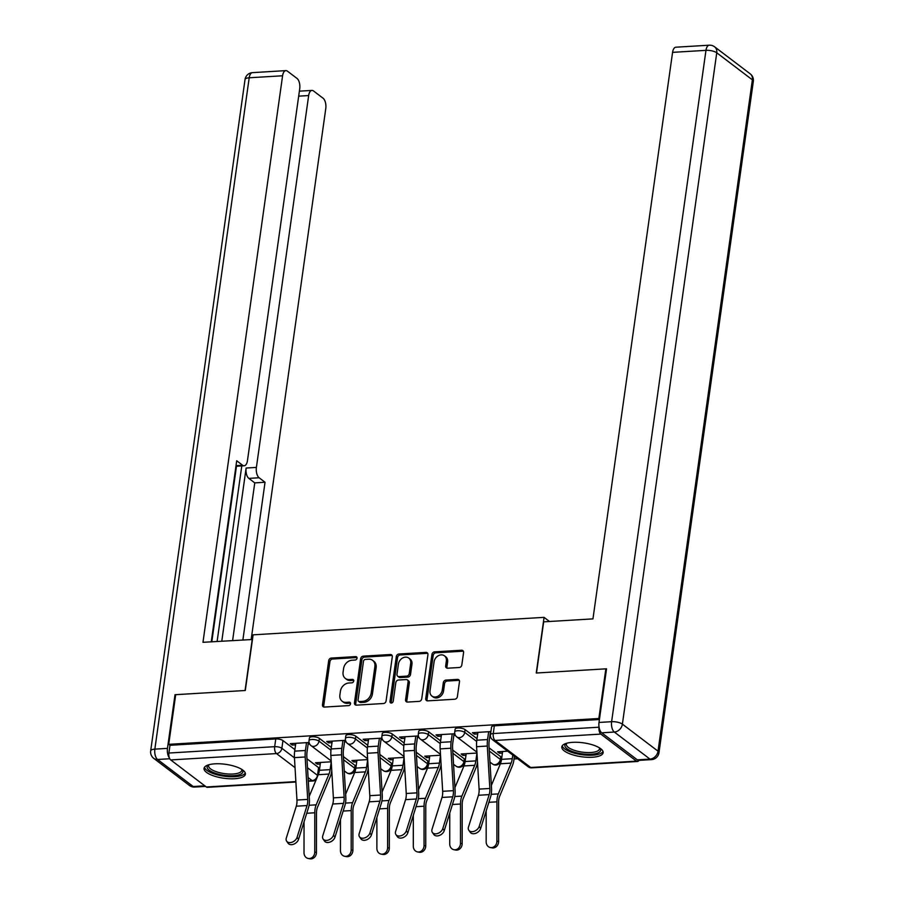 <?xml version="1.0" encoding="UTF-8"?>
<svg xmlns="http://www.w3.org/2000/svg" width="904" height="904" viewBox="0 0 904 904"><rect width="100%" height="100%" fill="white"/><g stroke="black" fill="none" stroke-linecap="round" stroke-linejoin="round"><path stroke-width="1.36" d="M357.035 658.225A1.842 1.48 -52.8 0 0 355.667 656.609L331.316 658.067A2.622 2.124 -52.8 0 0 328.683 660.654L322.479 704.747A2.622 2.124 -52.8 0 0 324.434 707.064L348.786 705.595A1.842 1.48 -52.8 0 0 349.272 702.171L346.119 702.363A8.407 6.78 -52.8 0 1 342.13 701.21A8.407 6.78 -52.8 0 1 339.881 694.961L340.401 691.289A8.407 6.78 -52.8 0 1 348.831 683.006L351.984 682.814A1.842 1.48 -52.8 0 0 352.47 679.39L349.317 679.571A8.407 6.78 -52.8 0 1 345.339 678.429A8.407 6.78 -52.8 0 1 343.079 672.18L343.599 668.508A8.407 6.78 -52.8 0 1 352.04 660.225L355.193 660.033A1.842 1.48 -52.8 0 0 357.035 658.225M357.001 657.558A1.842 1.48 -52.8 0 0 356.933 657.558L332.57 659.027A2.622 2.124 -52.8 0 0 329.937 661.615L323.745 705.708A2.622 2.124 -52.8 0 0 323.926 707.03M350.594 703.12A1.842 1.48 -52.8 0 0 350.526 703.12L347.373 703.312L346.119 702.363M353.803 680.339A1.842 1.48 -52.8 0 0 353.724 680.339L350.571 680.531L349.317 679.571M214.903 763.823A20.871 7.017 -172 0 0 204.055 768.377A20.871 7.017 -172 0 0 213.694 775.903A20.871 7.017 -172 0 0 234.543 778.728A20.871 7.017 -172 0 0 245.391 774.186A20.871 7.017 -172 0 0 235.741 766.66A20.871 7.017 -172 0 0 214.903 763.823M572.65 742.342A20.871 7.017 -172 0 0 561.802 746.885A20.871 7.017 -172 0 0 571.452 754.411A20.871 7.017 -172 0 0 592.289 757.247A20.871 7.017 -172 0 0 603.137 752.693A20.871 7.017 -172 0 0 593.499 745.167A20.871 7.017 -172 0 0 572.65 742.342M459.198 667.514A2.622 2.124 -52.8 0 0 461.831 664.926L463.571 652.552A2.622 2.124 -52.8 0 0 461.628 650.236L434.575 651.863A2.622 2.124 -52.8 0 0 431.942 654.451L425.739 698.543A2.622 2.124 -52.8 0 0 427.694 700.86L454.735 699.233A2.622 2.124 -52.8 0 0 457.379 696.645L459.481 681.706A2.622 2.124 -52.8 0 0 457.526 679.39L445.954 680.09A2.622 2.124 -52.8 0 0 443.322 682.678L442.271 690.08A7.029 5.673 -52.8 0 1 438.169 696.091A7.029 5.673 -52.8 0 1 431.897 696.046A7.029 5.673 -52.8 0 1 430.01 690.825L434.089 661.796A7.029 5.673 -52.8 0 1 438.191 655.795A7.029 5.673 -52.8 0 1 444.474 655.829A7.029 5.673 -52.8 0 1 446.35 661.061L445.672 665.898A2.622 2.124 -52.8 0 0 447.627 668.203L459.198 667.514M168.72 744.342L175.704 694.679L245.289 690.498L253.109 634.834L544.072 617.364L536.253 673.017L605.849 668.836L598.866 718.499L168.72 744.342L169.986 745.291L168.89 753.032L274.68 746.681A5.356 1.797 8 0 1 281.867 748.309L294.455 757.857M392.291 656.835A2.622 2.124 -52.8 0 0 390.336 654.519L363.295 656.146A2.622 2.124 -52.8 0 0 360.651 658.733L354.458 702.826A2.622 2.124 -52.8 0 0 356.402 705.143L383.454 703.515A2.622 2.124 -52.8 0 0 386.087 700.928L392.291 656.835M398.935 654.01L425.987 652.383A2.622 2.124 -52.8 0 1 427.931 654.688L421.739 698.792A2.622 2.124 -52.8 0 1 419.094 701.38L407.523 702.069A2.622 2.124 -52.8 0 1 405.568 699.764L408.088 681.876A2.622 2.124 -52.8 0 0 406.133 679.559L398.461 680.023A2.622 2.124 -52.8 0 0 395.828 682.61L393.206 701.233A1.842 1.48 -52.8 0 1 389.997 701.425L396.302 656.598A2.622 2.124 -52.8 0 1 398.935 654.01L400.189 654.959L427.242 653.332L425.987 652.383M514.048 758.964L517.608 758.75M599.058 727.076L599.036 727.2A5.356 2.599 86.6 0 0 600.855 734.093L636.484 761.134A5.356 2.599 86.6 0 0 637.501 761.484A5.356 2.599 86.6 0 0 638.97 760.366M605.849 668.836L606.471 669.31M598.866 718.499L599.488 718.985M169.986 745.291L275.765 738.941A5.356 1.797 8 0 1 282.952 740.568L294.896 749.631M306.976 758.806L318.581 767.609L317.496 775.349A5.356 1.797 8 0 1 317.846 775.655M295.89 782.005L207.366 787.327A5.356 2.599 -93.4 0 1 206.338 786.977L170.709 759.936A5.356 2.599 -93.4 0 1 168.89 753.032M345.52 740.319L326.694 741.449L328.593 742.885L328.807 741.325M356.922 760.253L355.826 768.095L366.561 767.451L367.668 759.609L351.882 760.558L353.769 761.993L353.984 760.433M381.951 738.127L363.125 739.257L365.013 740.692L365.239 739.133M393.353 758.072L392.246 765.903L402.992 765.259L404.099 757.416L388.313 758.366L390.2 759.801L390.415 758.241M418.371 735.946L399.557 737.076L401.444 738.511L401.67 736.941M429.784 755.88L428.677 763.722L439.423 763.078L440.519 755.236L424.733 756.185L426.62 757.62L426.846 756.06M454.802 733.754L435.988 734.884L437.875 736.319L438.09 734.76M466.215 753.687L465.108 761.53L475.854 760.885L476.95 753.043L461.164 753.992L463.051 755.428L463.277 753.868M490.906 731.585L472.419 732.692L474.306 734.127L474.521 732.568M507.664 751.201L497.595 751.812L499.483 753.235L499.697 751.676M465.097 729.63L464.712 732.376A5.356 1.797 8 0 0 458.87 730.737A5.356 1.797 8 0 0 454.746 731.912L455.13 729.166A5.356 1.797 -172 0 1 459.255 727.991A5.356 1.797 -172 0 1 465.097 729.63L477.041 738.692M489.12 747.868L500.726 756.671L500.341 759.416A5.356 1.797 8 0 1 500.974 760.445L501.358 757.699A5.356 1.797 -172 0 0 500.726 756.671M428.666 731.822L428.281 734.568A5.356 1.797 8 0 0 422.439 732.929A5.356 1.797 8 0 0 418.315 734.104L418.699 731.359A5.356 1.797 -172 0 1 422.823 730.183A5.356 1.797 -172 0 1 428.666 731.822L440.61 740.884M452.701 750.049L464.294 758.863L463.91 761.609A5.356 1.797 8 0 1 464.543 762.626L464.927 759.88A5.356 1.797 -172 0 0 464.294 758.863M392.246 734.003L391.85 736.749A5.356 1.797 8 0 0 386.008 735.121A5.356 1.797 8 0 0 381.883 736.285L382.268 733.539A5.356 1.797 -172 0 1 386.392 732.376A5.356 1.797 -172 0 1 392.246 734.003L404.178 743.065M416.269 752.241L427.874 761.044L427.479 763.79A5.356 1.797 8 0 1 428.112 764.818L428.496 762.072A5.356 1.797 -172 0 0 427.874 761.044M355.814 736.195L355.43 738.941A5.356 1.797 8 0 0 349.577 737.302A5.356 1.797 8 0 0 345.452 738.478L345.837 735.732A5.356 1.797 -172 0 1 349.961 734.556A5.356 1.797 -172 0 1 355.814 736.195L367.747 745.258M379.838 754.433L391.443 763.236L391.059 765.982A5.356 1.797 8 0 1 391.681 767.01L392.076 764.264A5.356 1.797 -172 0 0 391.443 763.236M319.383 738.387L318.999 741.133A5.356 1.797 8 0 0 313.146 739.495A5.356 1.797 8 0 0 309.021 740.659L309.417 737.924A5.356 1.797 -172 0 1 313.541 736.749A5.356 1.797 -172 0 1 319.383 738.387L331.327 747.438M343.407 756.614L355.012 765.417L354.628 768.163A5.356 1.797 8 0 1 355.261 769.191L355.645 766.445A5.356 1.797 -172 0 0 355.012 765.417M544.072 617.364L549.519 621.489M309.089 742.512L290.274 743.642L292.161 745.065L292.376 743.506M320.491 762.445L319.394 770.287L330.129 769.643L331.237 761.801L315.451 762.75L317.338 764.174L317.553 762.614M499.483 753.235L502.421 753.066M317.338 764.174L320.276 764.004M353.769 761.993L356.707 761.812M390.2 759.801L393.138 759.631M426.62 757.62L429.558 757.439M463.051 755.428L465.989 755.247M292.161 745.065L295.563 744.862M308.128 744.116L309.654 744.015M599.42 719.505L494.341 725.81A5.356 1.797 -172 0 0 491.561 726.974L490.465 734.715A5.356 1.797 8 0 1 493.256 733.551L599.036 727.2M318.423 774.231L319.214 768.637A5.356 1.797 -172 0 0 318.581 767.609M328.593 742.885L331.994 742.681M344.56 741.924L346.085 741.834M365.013 740.692L368.425 740.489M380.991 739.732L382.516 739.641M401.444 738.511L404.845 738.297M417.422 737.551L418.936 737.461M437.875 736.319L441.276 736.116M453.842 735.359L455.367 735.268M474.306 734.127L477.707 733.924M345.339 678.429L346.594 679.39A8.407 6.78 -52.8 0 0 350.571 680.531M342.13 701.21L343.396 702.171A8.407 6.78 -52.8 0 0 347.373 703.312M392.099 655.513A2.622 2.124 -52.8 0 0 391.601 655.479L364.549 657.106A2.622 2.124 -52.8 0 0 361.916 659.694L355.713 703.787A2.622 2.124 -52.8 0 0 355.905 705.109M365.329 659.423A1.842 1.48 -52.8 0 0 363.487 661.231L358.052 699.945A1.842 1.48 -52.8 0 0 359.408 701.56L362.73 701.357A8.407 6.78 -52.8 0 0 371.171 693.085L374.889 666.621A8.407 6.78 -52.8 0 0 372.64 660.372A8.407 6.78 -52.8 0 0 368.651 659.219L365.329 659.423M358.538 701.312L359.803 702.261A1.842 1.48 -52.8 0 0 360.673 702.51L359.408 701.56M372.64 660.372L373.894 661.321A8.407 6.78 -52.8 0 1 376.143 667.581L372.425 694.035A8.407 6.78 -52.8 0 1 363.996 702.318L360.673 702.51M407.388 679.921L408.642 680.881A2.622 2.124 -52.8 0 1 409.342 682.836L406.834 700.713A2.622 2.124 -52.8 0 0 407.026 702.035M400.189 654.959A2.622 2.124 -52.8 0 0 397.557 657.547L391.262 702.374A1.842 1.48 -52.8 0 0 391.296 703.041M410.698 663.321A7.029 5.673 -52.8 0 0 408.811 658.089A7.029 5.673 -52.8 0 0 402.529 658.055A7.029 5.673 -52.8 0 0 398.427 664.056L396.992 674.282A2.622 2.124 -52.8 0 0 398.946 676.599L406.619 676.135A2.622 2.124 -52.8 0 0 409.252 673.548L410.698 663.321L411.953 664.27A7.029 5.673 -52.8 0 0 410.066 659.05L408.811 658.089M397.703 676.237L398.958 677.198A2.622 2.124 -52.8 0 0 400.201 677.548L398.946 676.599M411.953 664.27L410.518 674.497A2.622 2.124 -52.8 0 1 407.885 677.085L400.201 677.548M444.474 655.829L445.728 656.779A7.029 5.673 -52.8 0 1 447.616 662.01L446.938 666.847A2.622 2.124 -52.8 0 0 447.118 668.18M431.897 696.046L433.152 697.007A7.029 5.673 -52.8 0 0 439.434 697.04A7.029 5.673 -52.8 0 0 443.536 691.04L442.271 690.08M459.288 680.373A2.622 2.124 -52.8 0 0 458.791 680.35L447.209 681.04A2.622 2.124 -52.8 0 0 444.576 683.627L443.536 691.04M463.379 651.23A2.622 2.124 -52.8 0 0 462.882 651.196L435.841 652.824A2.622 2.124 -52.8 0 0 433.197 655.411L427.004 699.504A2.622 2.124 -52.8 0 0 427.196 700.826M316.457 852.438A6.158 5.334 101 0 1 309.914 858.8L308.219 858.472A6.158 5.334 -79 0 0 314.761 852.11L316.457 852.438L316.479 813.103A9.899 4.802 86.6 0 1 317.507 807.238L330.322 776.446A16.86 8.181 -93.4 0 0 331.768 770.886L331.779 770.818M304.038 821.838L304.015 852.754A6.158 5.334 -79 0 0 308.219 858.472M330.129 769.643A13.379 6.497 -93.4 0 1 328.977 774.061L316.174 804.842A13.379 6.497 86.6 0 0 314.784 812.775L314.761 852.11M319.394 770.287A13.379 6.497 -93.4 0 1 318.242 774.705L309.213 796.401M295.777 743.303L294.681 751.145A16.86 8.181 86.6 0 0 294.444 757.631L296.953 800.051A9.899 4.802 -93.4 0 1 296.297 806.198L286.331 837.985A6.158 4.237 -35.2 0 0 286.67 841.206A6.158 4.237 -35.2 0 0 292.173 842.166A6.158 4.237 -35.2 0 0 297.066 837.341L298.523 839.398A6.158 4.237 144.8 0 1 293.63 844.223A6.158 4.237 144.8 0 1 288.127 843.274L286.67 841.206M308.354 742.546L307.055 751.744A13.379 6.497 86.6 0 0 306.863 756.885L309.383 799.317A13.379 6.497 -93.4 0 1 308.501 807.622L298.523 839.398M306.524 742.659L305.416 750.501A16.86 8.181 86.6 0 0 305.179 756.987L307.699 799.407A9.899 4.802 -93.4 0 1 307.044 805.554L297.066 837.341M352.888 850.246A6.158 5.334 101 0 1 346.345 856.608L344.639 856.28A6.158 5.334 -79 0 0 351.193 849.918L352.888 850.246L352.91 810.911A9.899 4.802 86.6 0 1 353.939 805.046L366.753 774.253A16.86 8.181 -93.4 0 0 368.199 768.694L368.21 768.626M340.469 819.657L340.446 850.562A6.158 5.334 -79 0 0 344.639 856.28M366.561 767.451A13.379 6.497 -93.4 0 1 365.408 771.869L352.605 802.662A13.379 6.497 86.6 0 0 351.215 810.583L351.193 849.918M355.826 768.095A13.379 6.497 -93.4 0 1 354.673 772.513L345.644 794.22M389.319 848.065A6.158 5.334 101 0 1 382.776 854.427L381.07 854.099A6.158 5.334 -79 0 0 387.613 847.726L389.319 848.065L389.341 808.73A9.899 4.802 86.6 0 1 390.37 802.865L403.173 772.072A16.86 8.181 -93.4 0 0 404.63 766.502L404.642 766.445M376.889 817.465L376.878 848.37A6.158 5.334 -79 0 0 381.07 854.099M402.992 765.259A13.379 6.497 -93.4 0 1 401.839 769.677L389.036 800.469A13.379 6.497 86.6 0 0 387.635 808.402L387.613 847.726M392.246 765.903A13.379 6.497 -93.4 0 1 391.093 770.321L382.076 792.028M252.453 639.501L202.971 642.303L282.59 75.778L249.199 77.778L154.855 749.134L167.466 748.376L175.003 694.713L245.063 690.509L252.25 639.343M221.785 641.173L246.125 468.035L256.397 467.413L308.659 95.553L298.682 96.152M256.397 467.413A8.023 3.898 86.6 0 0 259.12 477.764L248.849 478.385A8.023 3.898 -93.4 0 1 246.125 468.035M242.882 639.908L265.041 482.261L259.12 477.764M251.176 639.41L325.779 108.548A8.023 3.898 86.6 0 0 323.056 98.197L313.485 90.931A8.023 3.898 86.6 0 0 311.948 90.411A8.023 3.898 86.6 0 0 308.659 95.553M236.023 465.65L242.622 465.255A8.023 3.898 86.6 0 0 244.159 465.775A8.023 3.898 86.6 0 0 247.459 460.633L299.721 88.773A8.023 3.898 86.6 0 0 296.998 78.411L287.427 71.156A8.023 3.898 86.6 0 0 285.89 70.625A8.023 3.898 86.6 0 0 282.59 75.778M242.622 465.255L236.712 460.757L211.265 641.806M175.625 695.187L175.003 694.713M167.466 748.376A8.023 3.898 86.6 0 0 169.387 757.925M217.118 641.456L241.786 465.922M236.475 466.238L211.807 641.772M232.61 640.529L254.758 482.883L248.849 478.385M254.758 482.883L265.041 482.261M601.725 732.805L637.354 759.846L649.965 759.089L614.336 732.048L601.725 732.805A8.023 3.898 -93.4 0 1 599.002 722.454L606.55 668.802L536.49 673.005L543.677 621.839L592.956 618.878L672.576 52.353A8.023 3.898 -93.4 0 1 675.864 47.2L709.267 45.2A8.023 3.898 86.6 0 0 705.967 50.353L672.576 52.353M651.501 759.62A8.023 8.023 0 0 0 658.971 752.716A8.023 2.701 -172 0 0 658.022 751.179L752.377 79.835L716.748 52.794L622.393 724.138L658.022 751.179A8.023 6.475 -52.8 0 1 649.965 759.089A8.023 3.898 86.6 0 0 651.501 759.62L638.891 760.377A8.023 3.898 -93.4 0 1 637.354 759.846M242.114 769.609A18.069 6.068 8 0 1 231.921 775.79A18.069 6.068 8 0 1 209.242 770.231A18.069 6.068 8 0 1 208.462 764.874M209.05 764.705A16.724 5.627 -172 0 0 208.609 765.711A16.724 5.627 -172 0 0 210.587 768.909A16.724 5.627 -172 0 0 228.859 774.027A16.724 5.627 -172 0 0 241.741 770.366A16.724 5.627 -172 0 0 241.594 769.281M204.496 767.259A20.735 6.972 -172 0 0 206.903 770.366A20.735 6.972 -172 0 0 228.328 776.638A20.735 6.972 -172 0 0 245.266 772.988M599.872 748.116A18.069 6.068 8 0 1 589.668 754.309A18.069 6.068 8 0 1 566.989 748.738A18.069 6.068 8 0 1 566.209 743.393M566.808 743.224A16.724 5.627 -172 0 0 566.367 744.218A16.724 5.627 -172 0 0 568.333 747.427A16.724 5.627 -172 0 0 586.606 752.535A16.724 5.627 -172 0 0 599.488 748.874A16.724 5.627 -172 0 0 599.341 747.789M562.254 745.777A20.735 6.972 -172 0 0 564.65 748.885A20.735 6.972 -172 0 0 586.074 755.145A20.735 6.972 -172 0 0 603.013 751.506M332.209 741.122L331.113 748.964A16.86 8.181 86.6 0 0 330.864 755.439L333.384 797.87A9.899 4.802 -93.4 0 1 332.728 804.018L322.762 835.793A6.158 4.237 -35.2 0 0 323.101 839.025A6.158 4.237 -35.2 0 0 328.604 839.974A6.158 4.237 -35.2 0 0 333.497 835.149L334.955 837.217A6.158 4.237 144.8 0 1 330.062 842.042A6.158 4.237 144.8 0 1 324.547 841.082L323.101 839.025M344.774 740.365L343.486 749.552A13.379 6.497 86.6 0 0 343.294 754.704L345.814 797.125A13.379 6.497 -93.4 0 1 344.921 805.43L334.955 837.217M342.955 740.478L341.848 748.309A16.86 8.181 86.6 0 0 341.61 754.795L344.13 797.215A9.899 4.802 -93.4 0 1 343.475 803.373L333.497 835.149M368.64 738.93L367.532 746.772A16.86 8.181 86.6 0 0 367.295 753.258L369.815 795.678A9.899 4.802 -93.4 0 1 369.16 801.825L359.182 833.612A6.158 4.237 -35.2 0 0 359.521 836.833A6.158 4.237 -35.2 0 0 365.035 837.782A6.158 4.237 -35.2 0 0 369.928 832.968L371.386 835.025A6.158 4.237 144.8 0 1 366.493 839.85A6.158 4.237 144.8 0 1 360.978 838.901L359.521 836.833M381.205 738.172L379.917 747.371A13.379 6.497 86.6 0 0 379.725 752.512L382.245 794.932A13.379 6.497 -93.4 0 1 381.352 803.249L371.386 835.025M379.386 738.285L378.279 746.128A16.86 8.181 86.6 0 0 378.041 752.614L380.561 795.034A9.899 4.802 -93.4 0 1 379.895 801.181L369.928 832.968M425.739 845.873A6.158 5.334 101 0 1 419.196 852.235L417.501 851.907A6.158 5.334 -79 0 0 424.044 845.545L425.739 845.873L425.773 806.537A9.899 4.802 86.6 0 1 426.801 800.673L439.604 769.88A16.86 8.181 -93.4 0 0 441.062 764.321L441.062 764.253M413.32 815.272L413.309 846.189A6.158 5.334 -79 0 0 417.501 851.907M439.423 763.078A13.379 6.497 -93.4 0 1 438.27 767.496L425.456 798.277A13.379 6.497 86.6 0 0 424.066 806.21L424.044 845.545M428.677 763.722A13.379 6.497 -93.4 0 1 427.524 768.14L418.495 789.836M462.17 843.681A6.158 5.334 101 0 1 455.627 850.042L453.932 849.715A6.158 5.334 -79 0 0 460.475 843.353L462.17 843.681L462.193 804.345A9.899 4.802 86.6 0 1 463.232 798.481L476.035 767.699A16.86 8.181 -93.4 0 0 477.481 762.129L477.493 762.061M449.751 813.091L449.729 843.997A6.158 5.334 -79 0 0 453.932 849.715M475.854 760.885A13.379 6.497 -93.4 0 1 474.702 765.304L461.887 796.096A13.379 6.497 86.6 0 0 460.498 804.018L460.475 843.353M465.108 761.53A13.379 6.497 -93.4 0 1 463.955 765.948L454.927 787.655M498.601 841.5A6.158 5.334 101 0 1 492.058 847.862L490.363 847.534A6.158 5.334 -79 0 0 496.906 841.161L498.601 841.5L498.624 802.164A9.899 4.802 86.6 0 1 499.652 796.3L512.466 765.507A16.86 8.181 -93.4 0 0 513.913 759.936L514.421 756.332M486.182 810.899L486.16 841.816A6.158 5.334 -79 0 0 490.363 847.534M502.635 751.506L501.539 759.349A13.379 6.497 -93.4 0 1 500.387 763.767L491.358 785.463M512.783 755.089L512.274 758.693A13.379 6.497 -93.4 0 1 511.122 763.112L498.319 793.904A13.379 6.497 86.6 0 0 496.929 801.837L496.906 841.161M405.071 736.737L403.964 744.58A16.86 8.181 86.6 0 0 403.726 751.066L406.246 793.486A9.899 4.802 -93.4 0 1 405.591 799.633L395.613 831.42A6.158 4.237 -35.2 0 0 395.952 834.641A6.158 4.237 -35.2 0 0 401.466 835.601A6.158 4.237 -35.2 0 0 406.359 830.776L407.817 832.844A6.158 4.237 144.8 0 1 402.913 837.658A6.158 4.237 144.8 0 1 397.41 836.708L395.952 834.641M417.637 735.992L416.348 745.178A13.379 6.497 86.6 0 0 416.156 750.331L418.676 792.751A13.379 6.497 -93.4 0 1 417.784 801.057L407.817 832.844M415.806 736.093L414.71 743.935A16.86 8.181 86.6 0 0 414.473 750.422L416.981 792.842A9.899 4.802 -93.4 0 1 416.326 798.989L406.359 830.776M441.502 734.556L440.395 742.399A16.86 8.181 86.6 0 0 440.158 748.885L442.677 791.305A9.899 4.802 -93.4 0 1 442.011 797.452L432.044 829.228A6.158 4.237 -35.2 0 0 432.383 832.46A6.158 4.237 -35.2 0 0 437.886 833.409A6.158 4.237 -35.2 0 0 442.791 828.584L444.237 830.652A6.158 4.237 144.8 0 1 439.344 835.477A6.158 4.237 144.8 0 1 433.841 834.516L432.383 832.46M454.068 733.799L452.78 742.986A13.379 6.497 86.6 0 0 452.588 748.139L455.096 790.559A13.379 6.497 -93.4 0 1 454.215 798.865L444.237 830.652M452.237 733.912L451.141 741.755A16.86 8.181 86.6 0 0 450.893 748.241L453.412 790.661A9.899 4.802 -93.4 0 1 452.757 796.808L442.791 828.584M477.922 732.364L476.826 740.206A16.86 8.181 86.6 0 0 476.589 746.693L479.097 789.113A9.899 4.802 -93.4 0 1 478.442 795.26L468.475 827.047A6.158 4.237 -35.2 0 0 468.814 830.267A6.158 4.237 -35.2 0 0 474.317 831.228A6.158 4.237 -35.2 0 0 479.21 826.403L480.668 828.459A6.158 4.237 144.8 0 1 475.775 833.285A6.158 4.237 144.8 0 1 470.272 832.335L468.814 830.267M490.499 731.607L489.2 740.805A13.379 6.497 86.6 0 0 489.007 745.947L491.527 788.367A13.379 6.497 -93.4 0 1 490.646 796.684L480.668 828.459M488.668 731.72L487.561 739.562A16.86 8.181 86.6 0 0 487.324 746.049L489.844 788.469A9.899 4.802 -93.4 0 1 489.188 794.616L479.21 826.403M356.933 657.558L355.667 656.609M350.526 703.12L349.272 702.171M353.724 680.339L352.47 679.39M600.855 734.093L495.064 740.455L530.693 767.496L636.484 761.134M282.952 740.568L281.867 748.309A5.356 4.317 -52.8 0 1 276.5 753.574L170.709 759.936M307.518 767.767L317.496 775.349A5.356 4.317 -52.8 0 1 312.129 780.615L308.094 777.564M295.032 767.643L276.5 753.574A5.356 2.599 -93.4 0 1 274.68 746.681L275.765 738.941M206.338 786.977L295.857 781.598M308.287 780.853L312.129 780.615A5.356 2.599 86.6 0 0 313.146 780.966A5.356 5.356 0 0 0 316.095 779.869M454.746 731.912A5.356 5.356 0 0 0 456.802 736.918A5.356 4.317 127.2 0 0 459.345 737.653A5.356 4.317 127.2 0 0 464.712 732.376L476.679 741.449M489.313 751.043L500.341 759.416A5.356 4.317 127.2 0 1 494.974 764.682A5.356 4.317 -52.8 0 1 492.431 763.959A5.356 5.356 0 0 0 500.974 760.445M418.315 734.104A5.356 5.356 0 0 0 420.383 739.11A5.356 4.317 127.2 0 0 422.914 739.834A5.356 4.317 127.2 0 0 428.281 734.568L440.248 743.642M452.881 753.235L463.91 761.609A5.356 4.317 127.2 0 1 458.543 766.874A5.356 4.317 -52.8 0 1 456.011 766.151A5.356 5.356 0 0 0 464.543 762.626M381.883 736.285A5.356 5.356 0 0 0 383.951 741.291A5.356 4.317 127.2 0 0 386.483 742.026A5.356 4.317 127.2 0 0 391.85 736.749L403.817 745.834M416.462 755.416L427.479 763.79A5.356 4.317 127.2 0 1 422.111 769.067A5.356 4.317 -52.8 0 1 419.58 768.332A5.356 5.356 0 0 0 428.112 764.818M345.452 738.478A5.356 5.356 0 0 0 347.52 743.483A5.356 4.317 127.2 0 0 350.051 744.207A5.356 4.317 127.2 0 0 355.43 738.941L367.386 748.015M380.03 757.608L391.059 765.982A5.356 4.317 127.2 0 1 385.68 771.248A5.356 4.317 -52.8 0 1 383.149 770.524A5.356 5.356 0 0 0 391.681 767.01M309.021 740.659A5.356 5.356 0 0 0 311.089 745.676A5.356 4.317 127.2 0 0 313.62 746.399A5.356 4.317 127.2 0 0 318.999 741.133L330.966 750.207M343.599 759.801L354.628 768.163A5.356 4.317 127.2 0 1 349.249 773.44A5.356 4.317 -52.8 0 1 346.718 772.717A5.356 5.356 0 0 0 355.261 769.191M494.341 725.81L493.256 733.551A5.356 2.599 -93.4 0 0 495.064 740.455A5.356 4.317 127.2 0 1 492.533 739.721L528.162 766.761A5.356 5.356 0 0 0 531.721 767.846L637.501 761.484M531.721 767.846A5.356 2.599 86.6 0 1 530.693 767.496A5.356 4.317 127.2 0 1 528.162 766.761M323.745 705.708L322.479 704.747M329.937 661.615L328.683 660.654M332.57 659.027L331.316 658.067M355.713 703.787L354.458 702.826M361.916 659.694L360.651 658.733M364.549 657.106L363.295 656.146M391.601 655.479L390.336 654.519M363.996 702.318L362.73 701.357M372.425 694.035L371.171 693.085M376.143 667.581L374.889 666.621M406.834 700.713L405.568 699.764M409.342 682.836L408.088 681.876M391.262 702.374L389.997 701.425M397.557 657.547L396.302 656.598M407.885 677.085L406.619 676.135M410.518 674.497L409.252 673.548M446.938 666.847L445.672 665.898M447.616 662.01L446.35 661.061M444.576 683.627L443.322 682.678M447.209 681.04L445.954 680.09M458.791 680.35L457.526 679.39M427.004 699.504L425.739 698.543M433.197 655.411L431.942 654.451M435.841 652.824L434.575 651.863M462.882 651.196L461.628 650.236M306.727 813.261L314.784 812.775M309.066 805.272L316.174 804.842M318.242 774.705L328.977 774.061M305.416 750.501L294.681 751.145M307.699 799.407L296.953 800.051M305.179 756.987L294.444 757.631M307.044 805.554L296.297 806.198M343.158 811.069L351.215 810.583M345.497 803.091L352.605 802.662M354.673 772.513L365.408 771.869M379.59 808.877L387.635 808.402M381.917 800.899L389.036 800.469M391.093 770.321L401.839 769.677M169.76 758.75L157.578 759.484L193.207 786.525L204.824 785.825M252.498 72.636A8.023 8.023 0 0 0 245.029 79.529A8.023 2.701 -172 0 1 249.199 77.778A8.023 3.898 -93.4 0 1 252.498 72.636L285.89 70.625M194.733 787.045A8.023 3.898 -93.4 0 1 193.207 786.525A8.023 6.475 -52.8 0 1 189.399 785.429A8.023 8.023 0 0 0 194.733 787.045L205.581 786.401M150.674 750.885A8.023 8.023 0 0 0 153.77 758.388A8.023 6.475 127.2 0 0 157.578 759.484A8.023 3.898 -93.4 0 1 154.855 749.134A8.023 2.701 -172 0 0 150.674 750.885L245.029 79.529M599.002 722.454L611.612 721.697L705.967 50.353A8.023 2.701 -172 0 1 716.748 52.794A8.023 6.475 -52.8 0 0 714.601 46.816L750.23 73.857A8.023 6.475 127.2 0 1 752.377 79.835A8.023 2.701 -172 0 1 753.326 81.371A8.023 8.023 0 0 0 750.23 73.857M611.612 721.697A8.023 3.898 86.6 0 0 614.336 732.048A8.023 6.475 127.2 0 0 622.393 724.138A8.023 2.701 -172 0 0 611.612 721.697M341.848 748.309L331.113 748.964M344.13 797.215L333.384 797.87M341.61 754.795L330.864 755.439M343.475 803.373L332.728 804.018M378.279 746.128L367.532 746.772M380.561 795.034L369.815 795.678M378.041 752.614L367.295 753.258M379.895 801.181L369.16 801.825M416.009 806.696L424.066 806.21M418.349 798.707L425.456 798.277M427.524 768.14L438.27 767.496M452.441 804.504L460.498 804.018M454.78 796.526L461.887 796.096M463.955 765.948L474.702 765.304M501.539 759.349L512.274 758.693M488.872 802.311L496.929 801.837M491.211 794.333L498.319 793.904M500.387 763.767L511.122 763.112M414.71 743.935L403.964 744.58M416.981 792.842L406.246 793.486M414.473 750.422L403.726 751.066M416.326 798.989L405.591 799.633M451.141 741.755L440.395 742.399M453.412 790.661L442.677 791.305M450.893 748.241L440.158 748.885M452.757 796.808L442.011 797.452M487.561 739.562L476.826 740.206M489.844 788.469L479.097 789.113M487.324 746.049L476.589 746.693M489.188 794.616L478.442 795.26M346.718 772.717L344.254 770.841M331.192 760.931L311.089 745.676M383.149 770.524L380.686 768.649M367.623 758.738L347.52 743.483M419.58 768.332L417.117 766.468M404.054 756.546L383.951 741.291M456.011 766.151L453.537 764.275M440.485 754.365L420.383 739.11M492.431 763.959L489.968 762.083M476.905 752.173L456.802 736.918M490.465 734.715A5.356 5.356 0 0 0 492.533 739.721M308.309 781.259L313.146 780.966M189.399 785.429L153.77 758.388M244.159 465.775L235.933 466.272M311.948 90.411L299.382 91.157M714.601 46.816A8.023 8.023 0 0 0 709.267 45.2M658.971 752.716L753.326 81.371"/></g></svg>
